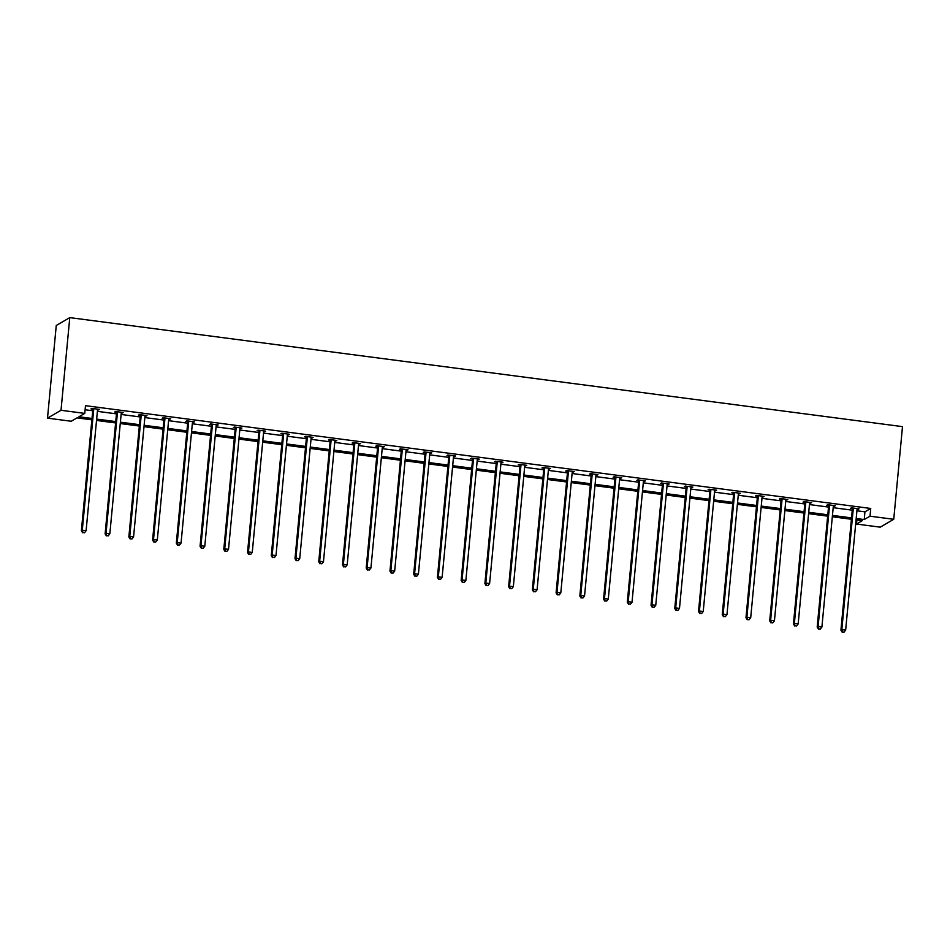 <?xml version="1.0" encoding="UTF-8"?>
<svg xmlns="http://www.w3.org/2000/svg" width="950" height="950" viewBox="0 0 950 950"><rect width="100%" height="100%" fill="white"/><g stroke="black" fill="none" stroke-linecap="round" stroke-linejoin="round"><path stroke-width="1.43" d="M91.865 419.829L77.021 417.881L71.238 421.254L47.5 418.142L56.264 325.482L69.778 317.621L902.5 426.633L893.736 519.294L870.01 516.194L870.734 508.464L85.488 405.674L84.752 413.392L78.957 416.753L91.996 418.463M893.736 519.294L880.222 527.155L856.484 524.056L862.279 520.683L856.069 519.876M856.876 519.971L856.484 524.056M122.384 412.383L122.312 413.024L123.227 412.502L115.627 411.504L114.712 412.039L116.411 412.253M122.312 413.024L121.279 412.894M169.848 418.606L169.789 419.247L170.703 418.713L163.091 417.715L162.177 418.249L163.887 418.475M169.789 419.247L168.744 419.104M217.324 424.816L217.265 425.457L218.167 424.923L210.567 423.938L209.653 424.46L211.351 424.686M217.265 425.457L216.22 425.327M264.789 431.027L264.729 431.668L265.644 431.146L258.032 430.148L257.118 430.683L258.827 430.896M264.729 431.668L263.684 431.537M312.265 437.249L312.206 437.891L313.12 437.356L305.508 436.359L304.594 436.893L306.292 437.119M312.206 437.891L311.161 437.748M359.729 443.46L359.67 444.101L360.584 443.567L352.984 442.581L352.07 443.104L353.768 443.329M359.67 444.101L358.637 443.971M407.206 449.671L407.146 450.312L408.061 449.789L400.449 448.792L399.534 449.326L401.244 449.54M407.146 450.312L406.101 450.181M454.682 455.893L454.611 456.534L455.525 456L447.925 455.003L447.011 455.537L448.709 455.762M454.611 456.534L453.577 456.392M502.146 462.104L502.087 462.745L503.001 462.211L495.389 461.225L494.475 461.747L496.185 461.973M502.087 462.745L501.042 462.614M549.622 468.314L549.563 468.956L550.466 468.433L542.866 467.436L541.951 467.97L543.649 468.184M549.563 468.956L548.518 468.825M597.087 474.537L597.028 475.178L597.942 474.644L590.33 473.646L589.416 474.181L591.126 474.406M597.028 475.178L595.982 475.036M644.563 480.747L644.504 481.389L645.418 480.854L637.806 479.869L636.892 480.391L638.59 480.617M644.504 481.389L643.459 481.258M692.028 486.958L691.968 487.599L692.883 487.077L685.283 486.079L684.368 486.614L686.066 486.827M691.968 487.599L690.935 487.469M739.504 493.181L739.444 493.822L740.359 493.287L732.747 492.29L731.832 492.824L733.543 493.05M739.444 493.822L738.399 493.679M786.98 499.391L786.909 500.032L787.823 499.498L780.223 498.501L779.309 499.035L781.007 499.261M786.909 500.032L785.876 499.902M834.444 505.602L834.385 506.243L835.299 505.721L827.688 504.723L826.773 505.258L828.483 505.471M834.385 506.243L833.34 506.113M85.096 409.747L92.732 410.744M97.387 411.35L116.458 413.856M121.125 414.461L140.196 416.955M144.851 417.572L163.934 420.066M168.589 420.672L187.672 423.178M192.328 423.783L211.411 426.277M216.066 426.894L235.137 429.388M239.792 429.994L258.875 432.499M263.53 433.105L282.613 435.599M287.268 436.216L306.351 438.71M311.006 439.316L330.089 441.821M334.744 442.427L353.816 444.921M358.471 445.538L377.554 448.032M382.209 448.637L401.292 451.143M405.947 451.749L425.03 454.242M429.685 454.86L448.756 457.354M453.423 457.959L472.494 460.465M477.149 461.071L496.233 463.564M500.887 464.182L519.971 466.676M524.626 467.281L543.709 469.787M548.364 470.392L567.435 472.886M572.09 473.504L591.173 475.997M595.828 476.603L614.911 479.109M619.566 479.714L638.649 482.208M643.304 482.826L662.387 485.319M667.043 485.925L686.114 488.431M690.769 489.036L709.852 491.53M714.507 492.147L733.59 494.641M738.245 495.247L757.328 497.753M761.983 498.358L781.054 500.852M785.721 501.469L804.793 503.963M809.447 504.569L828.531 507.074M833.186 507.68L852.269 510.174M856.924 510.791L864.939 511.836L870.734 508.464M858.182 508.713L858.123 509.354L859.038 508.82L851.426 507.822L850.511 508.357L852.209 508.582M858.123 509.354L857.078 509.224M810.706 502.503L810.647 503.144L811.561 502.609L803.949 501.612L803.047 502.146L804.745 502.372M810.647 503.144L809.614 503.001M763.242 496.28L763.182 496.921L764.097 496.399L756.485 495.401L755.571 495.936L757.269 496.149M763.182 496.921L762.137 496.791M715.766 490.069L715.706 490.711L716.621 490.176L709.009 489.191L708.094 489.713L709.804 489.939M715.706 490.711L714.661 490.58M668.301 483.859L668.23 484.5L669.144 483.966L661.544 482.968L660.63 483.503L662.328 483.728M668.23 484.5L667.197 484.358M620.825 477.636L620.766 478.277L621.68 477.755L614.068 476.758L613.154 477.292L614.864 477.506M620.766 478.277L619.721 478.147M573.349 471.426L573.289 472.067L574.204 471.532L566.604 470.547L565.689 471.069L567.388 471.295M573.289 472.067L572.256 471.936M525.884 465.215L525.825 465.856L526.739 465.322L519.128 464.324L518.213 464.859L519.911 465.084M525.825 465.856L524.78 465.714M478.408 458.992L478.349 459.634L479.263 459.111L471.651 458.114L470.749 458.648L472.447 458.862M478.349 459.634L477.316 459.503M430.944 452.782L430.884 453.423L431.799 452.889L424.187 451.903L423.272 452.426L424.971 452.651M430.884 453.423L429.839 453.293M383.468 446.571L383.408 447.213L384.322 446.678L376.711 445.681L375.796 446.215L377.506 446.441M383.408 447.213L382.363 447.07M336.003 440.349L335.932 440.99L336.846 440.468L329.246 439.47L328.332 440.004L330.03 440.218M335.932 440.99L334.899 440.859M288.527 434.138L288.467 434.779L289.382 434.245L281.77 433.259L280.856 433.782L282.566 434.008M288.467 434.779L287.423 434.649M241.051 427.928L240.991 428.569L241.906 428.034L234.306 427.037L233.391 427.571L235.089 427.797M240.991 428.569L239.958 428.426M193.586 421.705L193.527 422.346L194.441 421.824L186.829 420.826L185.915 421.361L187.613 421.574M193.527 422.346L192.482 422.216M146.11 415.494L146.051 416.136L146.965 415.601L139.353 414.616L138.451 415.138L140.149 415.364M146.051 416.136L145.018 416.005M98.646 409.284L98.586 409.925L99.501 409.391L91.889 408.393L90.974 408.928L92.673 409.153M98.586 409.925L97.541 409.782M84.752 413.392L61.014 410.281L69.778 317.621M61.014 410.281L47.5 418.142M851.402 519.258L832.331 516.764M827.676 516.159L808.592 513.653M803.938 513.048L784.854 510.554M780.199 509.936L761.116 507.442M756.461 506.837L737.39 504.331M732.735 503.726L713.652 501.232M708.997 500.614L689.914 498.121M685.259 497.515L666.176 495.009M661.521 494.404L642.449 491.91M637.783 491.293L618.711 488.799M614.056 488.193L594.973 485.688M590.318 485.082L571.235 482.588M566.58 481.971L547.497 479.477M542.842 478.871L523.771 476.366M519.104 475.76L500.032 473.266M495.378 472.649L476.294 470.155M471.639 469.549L452.556 467.044M447.901 466.438L428.818 463.944M424.163 463.327L405.092 460.833M400.437 460.228L381.354 457.722M376.699 457.116L357.616 454.622M352.961 454.005L333.878 451.511M329.223 450.906L310.151 448.4M305.484 447.794L286.413 445.301M281.758 444.683L262.675 442.189M258.02 441.584L238.937 439.078M234.282 438.473L215.199 435.979M210.544 435.361L191.473 432.867M186.806 432.262L167.734 429.756M163.079 429.151L143.996 426.657M139.341 426.039L120.258 423.546M115.603 422.94L96.52 420.434M856.188 518.51L864.215 519.555L870.01 516.194M96.651 419.081L115.734 421.574M120.389 422.18L139.472 424.686M144.127 425.291L163.21 427.785M167.865 428.402L186.936 430.896M191.591 431.502L210.674 434.008M215.329 434.613L234.412 437.107M239.067 437.724L258.151 440.218M262.806 440.824L281.877 443.329M286.544 443.935L305.615 446.429M310.27 447.046L329.353 449.54M334.008 450.146L353.091 452.651M357.746 453.257L376.829 455.751M381.484 456.368L400.556 458.862M405.223 459.468L424.294 461.973M428.949 462.579L448.032 465.072M452.687 465.69L471.77 468.184M476.425 468.789L495.508 471.295M500.163 471.901L519.234 474.394M523.889 475.012L542.972 477.506M547.628 478.111L566.711 480.617M571.366 481.223L590.449 483.716M595.104 484.334L614.175 486.827M618.842 487.433L637.913 489.939M642.568 490.544L661.651 493.038M666.306 493.656L685.389 496.149M690.044 496.755L709.127 499.261M713.783 499.866L732.854 502.36M737.521 502.966L756.592 505.471M761.247 506.077L780.33 508.571M784.985 509.188L804.068 511.682M808.723 512.288L827.806 514.793M832.461 515.399L851.533 517.893M864.939 511.836L864.215 519.555M853.254 508.879L852.34 509.414L840.928 630.182L841.831 629.648L853.254 508.879A1.568 1.508 59.8 0 0 853.195 508.286L853.124 508.048M842.519 631.964L844.039 632.166L842.519 631.964L841.831 629.648L845.643 630.147L857.054 509.378A1.568 1.508 59.8 0 1 857.221 508.82L857.328 508.606M852.34 509.414A1.568 1.508 59.8 0 0 852.281 508.82L852.019 507.906M840.928 630.182L842.151 632.178M844.039 632.166L845.643 630.147M829.516 505.768L828.602 506.303L817.19 627.071L818.104 626.537L829.516 505.768A1.568 1.508 59.8 0 0 829.457 505.186L829.398 504.949M818.781 628.852L820.301 629.054L818.781 628.852L818.104 626.537L821.904 627.036L833.316 506.267A1.568 1.508 59.8 0 1 833.482 505.709L833.601 505.495M828.602 506.303A1.568 1.508 59.8 0 0 828.543 505.709L828.281 504.794M817.19 627.071L818.413 629.066M820.301 629.054L821.904 627.036M805.778 502.669L804.864 503.191L793.452 623.96L794.366 623.438L805.778 502.669A1.568 1.508 59.8 0 0 805.731 502.075L805.659 501.838M795.043 625.753L796.563 625.943L795.043 625.753L794.366 623.438L798.166 623.936L809.59 503.168A1.568 1.508 59.8 0 1 809.744 502.598L809.863 502.384M804.864 503.191A1.568 1.508 59.8 0 0 804.816 502.609L804.555 501.695M793.452 623.96L794.675 625.967M796.563 625.943L798.166 623.936M782.04 499.558L781.137 500.092L769.714 620.861L770.628 620.326L782.04 499.558A1.568 1.508 59.8 0 0 781.992 498.964L781.921 498.726M771.305 622.642L772.825 622.844L771.305 622.642L770.628 620.326L774.428 620.825L785.852 500.056A1.568 1.508 59.8 0 1 786.018 499.498L786.125 499.284M781.137 500.092A1.568 1.508 59.8 0 0 781.078 499.498L780.817 498.584M769.714 620.861L770.937 622.856M772.825 622.844L774.428 620.825M758.314 496.446L757.399 496.981L745.976 617.749L746.89 617.215L758.314 496.446A1.568 1.508 59.8 0 0 758.254 495.864L758.183 495.627M747.567 619.531L749.087 619.732L747.567 619.531L746.89 617.215L750.702 617.714L762.114 496.945A1.568 1.508 59.8 0 1 762.28 496.387L762.387 496.173M757.399 496.981A1.568 1.508 59.8 0 0 757.34 496.387L757.079 495.473M745.976 617.749L747.211 619.744M749.087 619.732L750.702 617.714M734.576 493.347L733.661 493.869L722.249 614.638L723.164 614.116L734.576 493.347A1.568 1.508 59.8 0 0 734.516 492.753L734.445 492.516M723.841 616.431L725.361 616.621L723.841 616.431L723.164 614.116L726.964 614.614L738.376 493.846A1.568 1.508 59.8 0 1 738.542 493.276L738.649 493.062M733.661 493.869A1.568 1.508 59.8 0 0 733.602 493.287L733.341 492.373M722.249 614.638L723.472 616.645M725.361 616.621L726.964 614.614M710.837 490.236L709.923 490.77L698.511 611.539L699.426 611.004L710.837 490.236A1.568 1.508 59.8 0 0 710.778 489.642L710.719 489.404M700.102 613.32L701.623 613.522L700.102 613.32L699.426 611.004L703.226 611.503L714.637 490.734A1.568 1.508 59.8 0 1 714.804 490.176L714.922 489.963M709.923 490.77A1.568 1.508 59.8 0 0 709.864 490.176L709.602 489.262M698.511 611.539L699.734 613.534M701.623 613.522L703.226 611.503M687.099 487.124L686.185 487.659L674.773 608.428L675.688 607.893L687.099 487.124A1.568 1.508 59.8 0 0 687.052 486.543L686.981 486.305M676.364 610.209L677.884 610.411L676.364 610.209L675.688 607.893L679.488 608.392L690.911 487.623A1.568 1.508 59.8 0 1 691.066 487.065L691.184 486.851M686.185 487.659A1.568 1.508 59.8 0 0 686.137 487.065L685.876 486.151M674.773 608.428L675.996 610.422M677.884 610.411L679.488 608.392M663.373 484.025L662.459 484.548L651.035 605.316L651.949 604.794L663.373 484.025A1.568 1.508 59.8 0 0 663.314 483.431L663.242 483.194M652.626 607.109L654.146 607.299L652.626 607.109L651.949 604.794L655.749 605.293L667.173 484.524A1.568 1.508 59.8 0 1 667.339 483.954L667.446 483.74M662.459 484.548A1.568 1.508 59.8 0 0 662.399 483.966L662.138 483.051M651.035 605.316L652.258 607.323M654.146 607.299L655.749 605.293M639.635 480.914L638.721 481.448L627.297 602.217L628.211 601.683L639.635 480.914A1.568 1.508 59.8 0 0 639.576 480.32L639.504 480.082M628.888 603.998L630.42 604.2L628.888 603.998L628.211 601.683L632.023 602.181L643.435 481.412A1.568 1.508 59.8 0 1 643.601 480.854L643.708 480.641M638.721 481.448A1.568 1.508 59.8 0 0 638.661 480.854L638.4 479.94M627.297 602.217L628.532 604.212M630.42 604.2L632.023 602.181M615.897 477.803L614.982 478.337L603.571 599.106L604.485 598.571L615.897 477.803A1.568 1.508 59.8 0 0 615.837 477.221L615.778 476.983M605.162 600.887L606.682 601.089L605.162 600.887L604.485 598.571L608.285 599.07L619.697 478.301A1.568 1.508 59.8 0 1 619.863 477.743L619.97 477.529M614.982 478.337A1.568 1.508 59.8 0 0 614.923 477.743L614.662 476.829M603.571 599.106L604.794 601.101M606.682 601.089L608.285 599.07M592.159 474.703L591.244 475.226L579.832 595.994L580.747 595.472L592.159 474.703A1.568 1.508 59.8 0 0 592.099 474.109L592.04 473.872M581.424 597.788L582.944 597.977L581.424 597.788L580.747 595.472L584.547 595.971L595.959 475.202A1.568 1.508 59.8 0 1 596.125 474.632L596.244 474.418M591.244 475.226A1.568 1.508 59.8 0 0 591.197 474.644L590.924 473.729M579.832 595.994L581.056 598.001M582.944 597.977L584.547 595.971M568.421 471.592L567.506 472.126L556.094 592.895L557.009 592.361L568.421 471.592A1.568 1.508 59.8 0 0 568.373 470.998L568.302 470.761M557.686 594.676L559.206 594.878L557.686 594.676L557.009 592.361L560.809 592.859L572.232 472.091A1.568 1.508 59.8 0 1 572.399 471.532L572.506 471.319M567.506 472.126A1.568 1.508 59.8 0 0 567.459 471.532L567.197 470.618M556.094 592.895L557.317 594.89M559.206 594.878L560.809 592.859M544.694 468.481L543.78 469.015L532.356 589.784L533.271 589.249L544.694 468.481A1.568 1.508 59.8 0 0 544.635 467.899L544.564 467.661M533.947 591.565L535.467 591.767L533.947 591.565L533.271 589.249L537.082 589.748L548.494 468.979A1.568 1.508 59.8 0 1 548.661 468.421L548.768 468.207M543.78 469.015A1.568 1.508 59.8 0 0 543.721 468.421L543.459 467.507M532.356 589.784L533.591 591.779M535.467 591.767L537.082 589.748M520.956 465.381L520.042 465.904L508.63 586.673L509.532 586.15L520.956 465.381A1.568 1.508 59.8 0 0 520.897 464.787L520.826 464.55M510.221 588.466L511.741 588.656L510.221 588.466L509.532 586.15L513.344 586.649L524.756 465.88A1.568 1.508 59.8 0 1 524.923 465.31L525.029 465.096M520.042 465.904A1.568 1.508 59.8 0 0 519.982 465.322L519.721 464.407M508.63 586.673L509.853 588.679M511.741 588.656L513.344 586.649M497.218 462.27L496.304 462.804L484.892 583.573L485.806 583.039L497.218 462.27A1.568 1.508 59.8 0 0 497.159 461.676L497.099 461.439M486.483 585.354L488.003 585.556L486.483 585.354L485.806 583.039L489.606 583.538L501.018 462.769A1.568 1.508 59.8 0 1 501.184 462.211L501.303 461.997M496.304 462.804A1.568 1.508 59.8 0 0 496.244 462.211L495.983 461.296M484.892 583.573L486.115 585.568M488.003 585.556L489.606 583.538M473.48 459.159L472.566 459.693L461.154 580.462L462.068 579.928L473.48 459.159A1.568 1.508 59.8 0 0 473.433 458.577L473.361 458.339M462.745 582.243L464.265 582.445L462.745 582.243L462.068 579.928L465.868 580.426L477.292 459.657A1.568 1.508 59.8 0 1 477.446 459.099L477.565 458.886M472.566 459.693A1.568 1.508 59.8 0 0 472.518 459.099L472.257 458.185M461.154 580.462L462.377 582.457M464.265 582.445L465.868 580.426M449.742 456.059L448.839 456.582L437.416 577.351L438.33 576.828L449.742 456.059A1.568 1.508 59.8 0 0 449.694 455.466L449.623 455.228M439.007 579.144L440.527 579.334L439.007 579.144L438.33 576.828L442.13 577.327L453.554 456.558A1.568 1.508 59.8 0 1 453.72 455.988L453.827 455.774M448.839 456.582A1.568 1.508 59.8 0 0 448.78 456L448.519 455.086M437.416 577.351L438.639 579.357M440.527 579.334L442.13 577.327M426.016 452.948L425.101 453.483L413.678 574.251L414.592 573.717L426.016 452.948A1.568 1.508 59.8 0 0 425.956 452.354L425.885 452.117M415.269 576.033L416.789 576.234L415.269 576.033L414.592 573.717L418.404 574.216L429.816 453.447A1.568 1.508 59.8 0 1 429.982 452.889L430.089 452.675M425.101 453.483A1.568 1.508 59.8 0 0 425.042 452.889L424.781 451.974M413.678 574.251L414.912 576.246M416.789 576.234L418.404 574.216M402.277 449.837L401.363 450.371L389.951 571.14L390.866 570.606L402.277 449.837A1.568 1.508 59.8 0 0 402.218 449.255L402.147 449.017M391.543 572.921L393.062 573.123L391.543 572.921L390.866 570.606L394.666 571.104L406.077 450.336A1.568 1.508 59.8 0 1 406.244 449.777L406.351 449.564M401.363 450.371A1.568 1.508 59.8 0 0 401.304 449.777L401.043 448.863M389.951 571.14L391.174 573.135M393.062 573.123L394.666 571.104M378.539 446.738L377.625 447.272L366.213 568.029L367.128 567.506L378.539 446.738A1.568 1.508 59.8 0 0 378.48 446.144L378.421 445.906M367.804 569.822L369.324 570.012L367.804 569.822L367.128 567.506L370.928 568.005L382.339 447.236A1.568 1.508 59.8 0 1 382.506 446.666L382.624 446.452M377.625 447.272A1.568 1.508 59.8 0 0 377.577 446.678L377.304 445.764M366.213 568.029L367.436 570.036M369.324 570.012L370.928 568.005M354.801 443.626L353.887 444.161L342.475 564.929L343.389 564.395L354.801 443.626A1.568 1.508 59.8 0 0 354.754 443.032L354.683 442.795M344.066 566.711L345.586 566.913L344.066 566.711L343.389 564.395L347.189 564.894L358.613 444.125A1.568 1.508 59.8 0 1 358.767 443.567L358.886 443.353M353.887 444.161A1.568 1.508 59.8 0 0 353.839 443.567L353.578 442.652M342.475 564.929L343.698 566.924M345.586 566.913L347.189 564.894M331.075 440.515L330.161 441.049L318.737 561.818L319.651 561.284L331.075 440.515A1.568 1.508 59.8 0 0 331.016 439.933L330.944 439.696M320.328 563.599L321.848 563.801L320.328 563.599L319.651 561.284L323.463 561.783L334.875 441.014A1.568 1.508 59.8 0 1 335.041 440.456L335.148 440.242M330.161 441.049A1.568 1.508 59.8 0 0 330.101 440.456L329.84 439.541M318.737 561.818L319.96 563.813M321.848 563.801L323.463 561.783M307.337 437.416L306.423 437.95L294.999 558.707L295.913 558.184L307.337 437.416A1.568 1.508 59.8 0 0 307.277 436.822L307.206 436.584M296.59 560.5L298.122 560.69L296.59 560.5L295.913 558.184L299.725 558.683L311.137 437.914A1.568 1.508 59.8 0 1 311.303 437.344L311.41 437.131M306.423 437.95A1.568 1.508 59.8 0 0 306.363 437.356L306.102 436.442M294.999 558.707L296.234 560.714M298.122 560.69L299.725 558.683M283.599 434.304L282.684 434.839L271.272 555.607L272.187 555.073L283.599 434.304A1.568 1.508 59.8 0 0 283.539 433.711L283.48 433.473M272.864 557.389L274.384 557.591L272.864 557.389L272.187 555.073L275.987 555.572L287.399 434.803A1.568 1.508 59.8 0 1 287.565 434.245L287.672 434.031M282.684 434.839A1.568 1.508 59.8 0 0 282.625 434.245L282.364 433.331M271.272 555.607L272.496 557.602M274.384 557.591L275.987 555.572M259.861 431.193L258.946 431.728L247.534 552.496L248.449 551.962L259.861 431.193A1.568 1.508 59.8 0 0 259.801 430.611L259.742 430.374M249.126 554.278L250.646 554.479L249.126 554.278L248.449 551.962L252.249 552.461L263.661 431.692A1.568 1.508 59.8 0 1 263.827 431.134L263.946 430.92M258.946 431.728A1.568 1.508 59.8 0 0 258.899 431.134L258.626 430.219M247.534 552.496L248.757 554.491M250.646 554.479L252.249 552.461M236.123 428.094L235.208 428.628L223.796 549.385L224.711 548.862L236.123 428.094A1.568 1.508 59.8 0 0 236.075 427.5L236.004 427.262M225.388 551.178L226.908 551.38L225.388 551.178L224.711 548.862L228.511 549.361L239.934 428.593A1.568 1.508 59.8 0 1 240.101 428.022L240.208 427.809M235.208 428.628A1.568 1.508 59.8 0 0 235.161 428.034L234.899 427.12M223.796 549.385L225.019 551.392M226.908 551.38L228.511 549.361M212.396 424.983L211.482 425.517L200.058 546.286L200.973 545.751L212.396 424.983A1.568 1.508 59.8 0 0 212.337 424.389L212.266 424.151M201.649 548.067L203.169 548.269L201.649 548.067L200.973 545.751L204.784 546.25L216.196 425.481A1.568 1.508 59.8 0 1 216.362 424.923L216.469 424.709M211.482 425.517A1.568 1.508 59.8 0 0 211.422 424.923L211.161 424.009M200.058 546.286L201.293 548.281M203.169 548.269L204.784 546.25M188.658 421.871L187.744 422.406L176.332 543.174L177.234 542.64L188.658 421.871A1.568 1.508 59.8 0 0 188.599 421.289L188.527 421.052M177.923 544.956L179.443 545.158L177.923 544.956L177.234 542.64L181.046 543.139L192.458 422.37A1.568 1.508 59.8 0 1 192.624 421.812L192.731 421.598M187.744 422.406A1.568 1.508 59.8 0 0 187.684 421.812L187.423 420.897M176.332 543.174L177.555 545.169M179.443 545.158L181.046 543.139M164.92 418.772L164.006 419.306L152.594 540.063L153.508 539.541L164.92 418.772A1.568 1.508 59.8 0 0 164.861 418.178L164.801 417.941M154.185 541.856L155.705 542.058L154.185 541.856L153.508 539.541L157.308 540.039L168.72 419.271A1.568 1.508 59.8 0 1 168.886 418.701L169.005 418.487M164.006 419.306A1.568 1.508 59.8 0 0 163.946 418.713L163.685 417.798M152.594 540.063L153.817 542.07M155.705 542.058L157.308 540.039M141.182 415.661L140.268 416.195L128.856 536.964L129.77 536.429L141.182 415.661A1.568 1.508 59.8 0 0 141.134 415.067L141.063 414.829M130.447 538.745L131.967 538.947L130.447 538.745L129.77 536.429L133.57 536.928L144.994 416.159A1.568 1.508 59.8 0 1 145.148 415.601L145.267 415.387M140.268 416.195A1.568 1.508 59.8 0 0 140.22 415.601L139.959 414.687M128.856 536.964L130.079 538.959M131.967 538.947L133.57 536.928M117.444 412.549L116.541 413.084L105.117 533.852L106.032 533.318L117.444 412.549A1.568 1.508 59.8 0 0 117.396 411.968L117.325 411.73M106.709 535.634L108.229 535.836L106.709 535.634L106.032 533.318L109.832 533.817L121.256 413.048A1.568 1.508 59.8 0 1 121.422 412.49L121.529 412.276M116.541 413.084A1.568 1.508 59.8 0 0 116.482 412.49L116.221 411.576M105.117 533.852L106.341 535.847M108.229 535.836L109.832 533.817M93.718 409.45L92.803 409.984L81.379 530.741L82.294 530.219L93.718 409.45A1.568 1.508 59.8 0 0 93.658 408.856L93.587 408.619M82.971 532.534L84.502 532.736L82.971 532.534L82.294 530.219L86.106 530.717L97.518 409.949A1.568 1.508 59.8 0 1 97.684 409.379L97.791 409.165M92.803 409.984A1.568 1.508 59.8 0 0 92.744 409.391L92.482 408.476M81.379 530.741L82.614 532.748M84.502 532.736L86.106 530.717M853.195 508.286L852.281 508.82M829.457 505.186L828.543 505.709M805.731 502.075L804.816 502.609M781.992 498.964L781.078 499.498M758.254 495.864L757.34 496.387M734.516 492.753L733.602 493.287M710.778 489.642L709.864 490.176M687.052 486.543L686.137 487.065M663.314 483.431L662.399 483.966M639.576 480.32L638.661 480.854M615.837 477.221L614.923 477.743M592.099 474.109L591.197 474.644M568.373 470.998L567.459 471.532M544.635 467.899L543.721 468.421M520.897 464.787L519.982 465.322M497.159 461.676L496.244 462.211M473.433 458.577L472.518 459.099M449.694 455.466L448.78 456M425.956 452.354L425.042 452.889M402.218 449.255L401.304 449.777M378.48 446.144L377.577 446.678M354.754 443.032L353.839 443.567M331.016 439.933L330.101 440.456M307.277 436.822L306.363 437.356M283.539 433.711L282.625 434.245M259.801 430.611L258.899 431.134M236.075 427.5L235.161 428.034M212.337 424.389L211.422 424.923M188.599 421.289L187.684 421.812M164.861 418.178L163.946 418.713M141.134 415.067L140.22 415.601M117.396 411.968L116.482 412.49M93.658 408.856L92.744 409.391"/></g></svg>
